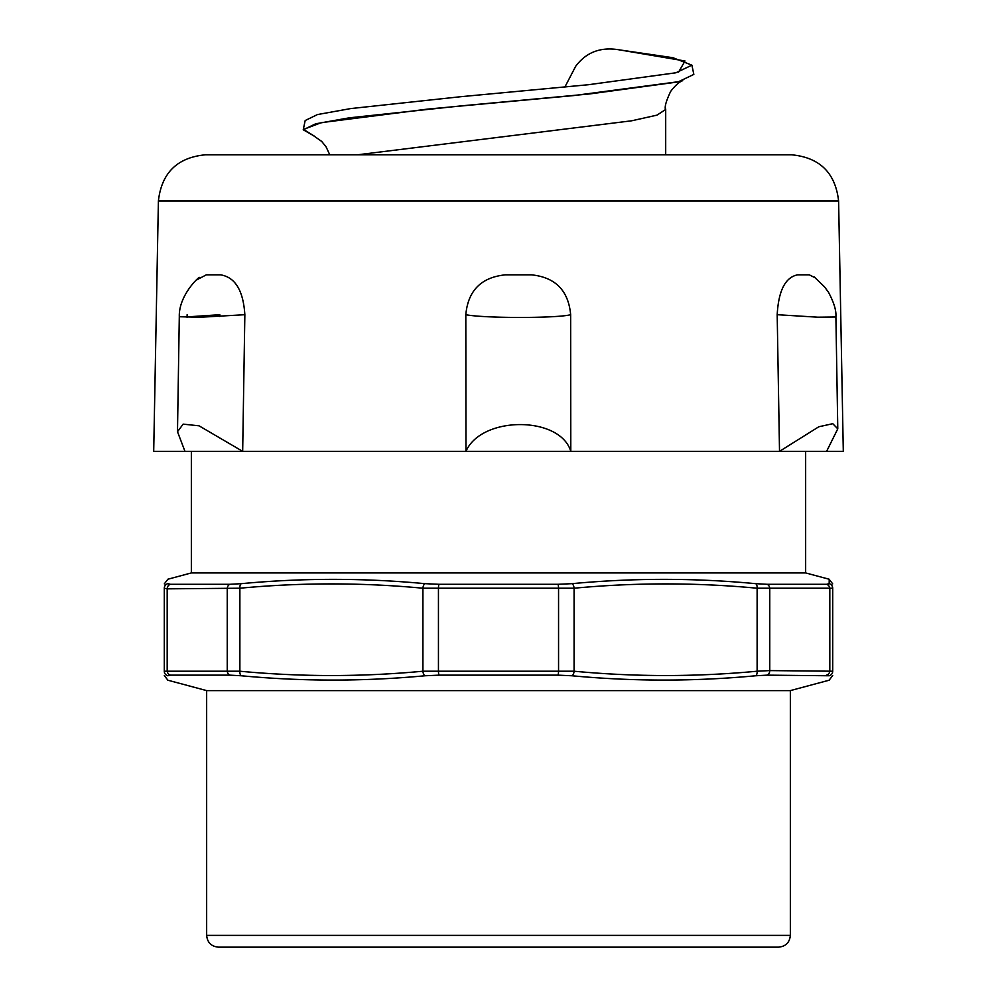 <?xml version="1.0" encoding="UTF-8"?>
<svg xmlns="http://www.w3.org/2000/svg" width="997" height="997" viewBox="0 0 997 997"><rect width="100%" height="100%" fill="white"/><g stroke="black" fill="none" stroke-linecap="round" stroke-linejoin="round"><path stroke-width="1.5" d="M619.287 49.862L672.9 57.701L691.893 65.166L693.837 74.414L677.997 81.953L589.85 93.917L461.337 105.869L349.262 117.82L315.675 123.802L303.238 129.784L314.504 136.215M564.863 87.075L575.668 66.301C586.236 52.168 600.78 46.685 619.299 49.85L685.001 60.991L678.571 72.133M303.238 129.784L305.182 120.525L317.482 114.555L350.645 108.586L461.349 96.647L588.442 84.72L675.904 72.781L691.893 65.166M158.398 200.983C161.601 172.855 177.292 157.464 205.469 154.797L791.531 154.797C819.721 157.464 835.399 172.855 838.602 200.983L843.3 451.342L153.7 451.342L158.398 200.983L838.602 200.983M570.795 451.342C560.077 415.662 481.426 415.662 465.973 451.342L465.811 314.703C484.093 318.367 557.311 318.355 570.645 314.703L570.795 451.342M196.696 279.895L206.342 274.823L220.524 274.823C235.192 277.228 243.293 290.526 244.851 314.703L242.67 451.342L199.026 425.806L183.136 424.136L177.503 431.726L184.968 451.342M465.811 314.703C468.067 290.526 481.314 277.228 505.529 274.823L531.289 274.823C555.317 277.228 568.44 290.526 570.658 314.703M199.3 277.365C196.945 278.524 178.588 296.732 179.31 316.734L199.849 317.27L244.851 314.703M219.789 316.498L219.814 314.703L187.087 316.896M187.124 314.703L187.087 317.42M826.613 451.342L837.779 428.835L832.769 423.7L818.799 426.766L779.517 451.342L777.186 314.703C778.545 290.526 785.374 277.228 797.687 274.823L809.265 274.823L815.347 277.901M777.186 314.703L817.814 317.196L835.885 316.996C836.471 310.802 833.978 302.515 828.407 292.133L824.469 286.8L814.337 277.004M755.676 675.767L767.079 675.143A4.711 3.614 -90 0 0 769.759 670.595L757.122 671.218A4.711 2.343 84.6 0 1 755.676 675.767C694.485 681.512 633.257 681.512 571.991 675.767A4.711 2.343 -84.6 0 0 574.085 671.218L422.915 671.218C361.899 676.963 300.882 676.963 239.878 671.218L164.293 671.218C164.293 676.963 164.293 676.963 164.293 671.218L164.293 588.218L164.293 671.218A4.711 4.686 180 0 0 167.832 675.767C167.758 681.512 167.758 681.512 167.832 675.767L170.462 675.143A4.711 4.412 -90 0 1 167.184 670.595L167.184 588.841L239.878 588.218C300.882 582.472 361.899 582.472 422.915 588.218L574.085 588.218C635.101 582.472 696.118 582.472 757.122 588.218L832.707 588.218C832.707 582.472 832.707 582.472 832.707 588.218L832.707 671.218L769.759 670.595L769.759 588.841A4.711 3.614 90 0 0 767.079 584.292L755.676 583.669C694.485 577.924 633.257 577.924 571.991 583.669L557.971 584.292A4.711 0.798 90 0 1 558.557 588.841L558.557 670.595A4.711 0.798 -90 0 1 557.971 675.143L571.991 675.767M767.079 675.143L829.168 675.767A4.711 4.686 -0 0 0 832.707 671.218C832.707 676.963 832.707 676.963 832.707 671.218M229.921 675.143L241.324 675.767C302.515 681.512 363.743 681.512 425.009 675.767L439.029 675.143A4.711 0.798 -90 0 1 438.443 670.595L438.443 588.841A4.711 0.798 90 0 1 439.029 584.292L425.009 583.669C363.743 577.924 302.515 577.924 241.324 583.669L229.921 584.292A4.711 3.614 90 0 0 227.241 588.841L227.241 670.595A4.711 3.614 -90 0 0 229.921 675.143L170.462 675.143M164.293 588.218C164.293 582.472 164.293 582.472 164.293 588.218L167.184 588.841A4.711 4.412 90 0 1 170.462 584.292L167.832 583.669A4.711 4.686 180 0 0 164.293 588.218M829.242 680.178L790.347 690.609L790.347 935.385L206.653 935.385C207.351 942.526 211.277 946.452 218.418 947.15L778.582 947.15C785.723 946.452 789.649 942.526 790.347 935.385M206.653 935.385L206.653 690.609L790.347 690.609M832.707 583.906L829.217 579.357L829.168 583.669L826.538 584.292A4.711 4.412 90 0 1 829.816 588.841L829.816 670.595A4.711 4.412 -90 0 1 826.538 675.143M167.758 579.257L191.349 572.926L805.651 572.926L829.242 579.257M805.651 451.342L805.651 572.926M357.499 154.797L631.649 120.799L656.961 115.141L665.697 109.471L665.697 154.797M665.697 109.358L665.435 108.486M314.404 136.165L303.499 129.398L321.395 122.643L427.476 109.122L573.587 95.587L679.78 81.53M677.748 82.028L681.474 81.106M241.324 675.767A4.711 2.343 -84.6 0 1 239.878 671.218L239.878 588.218A4.711 2.343 84.6 0 1 241.324 583.669M425.009 675.767A4.711 2.343 -95.4 0 1 422.915 671.218L422.915 588.218A4.711 2.343 95.4 0 1 425.009 583.669M439.029 675.143L557.971 675.143M755.676 583.669A4.711 2.343 95.4 0 1 757.122 588.218L757.122 671.218C696.118 676.963 635.101 676.963 574.085 671.218L574.085 588.218A4.711 2.343 -95.4 0 0 571.991 583.669M557.971 584.292L439.029 584.292M229.921 584.292L170.462 584.292M829.168 583.669A4.711 4.686 0 0 1 832.707 588.218M826.538 584.292L767.079 584.292M329.77 154.797L326.031 146.758L321.707 141.437L313.818 135.916M665.423 109.358C664.55 106.604 666.295 100.622 670.645 91.437C675.293 85.381 679.318 81.779 682.746 80.657M179.298 316.747L177.491 431.726M835.897 316.996L837.779 428.835M829.217 680.079L832.707 675.53M167.783 680.079L164.293 675.53M206.653 690.609L167.758 680.178M167.783 579.357L164.293 583.906M191.349 572.926L191.349 451.342"/></g></svg>
